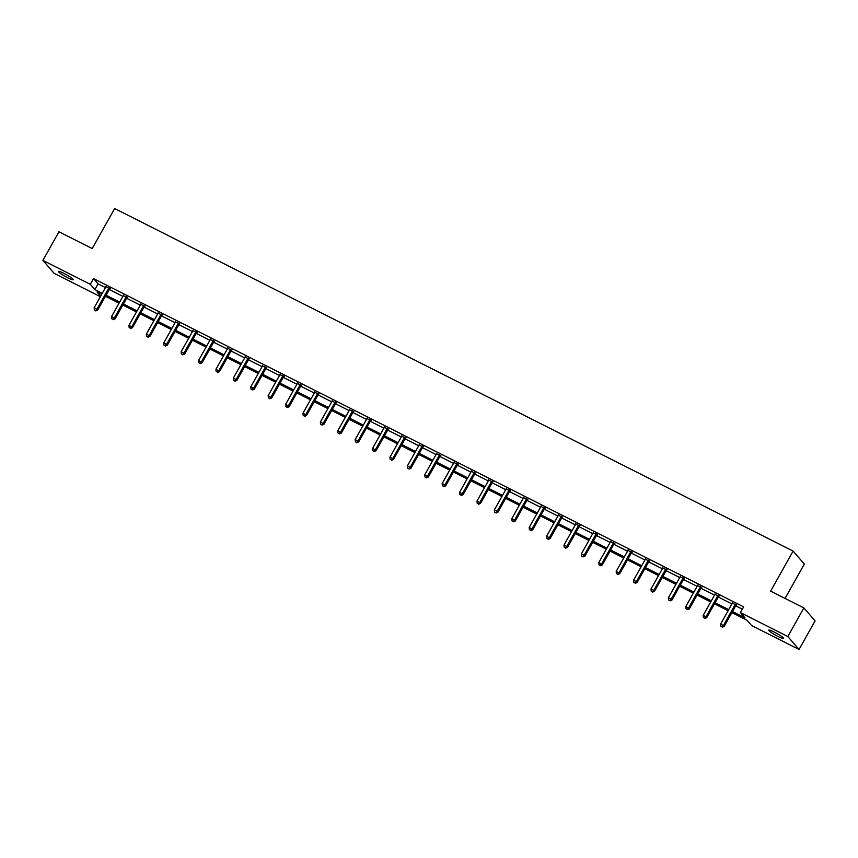 <?xml version="1.0" encoding="UTF-8"?>
<svg xmlns="http://www.w3.org/2000/svg" width="858" height="858" viewBox="0 0 858 858"><rect width="100%" height="100%" fill="white"/><g stroke="black" fill="none" stroke-linecap="round" stroke-linejoin="round"><path stroke-width="1.29" d="M63.857 273.348A8.462 1.062 29.3 0 1 73.187 279.719A8.462 1.062 29.3 0 1 67.739 277.82A8.462 1.062 29.3 0 1 58.419 271.439A8.462 1.062 29.3 0 1 63.857 273.348M774.206 632.035A8.462 1.062 29.3 0 1 783.526 638.416A8.462 1.062 29.3 0 1 778.088 636.518A8.462 1.062 29.3 0 1 768.768 630.137A8.462 1.062 29.3 0 1 774.206 632.035M785.038 598.423L804.332 564.049L793.103 551.104L114.661 208.526L92.192 248.563L58.955 231.778L42.9 260.382L90.305 284.32L94.863 289.564L102.274 293.307M793.103 551.104L770.634 591.141L803.871 607.936L815.1 620.881L799.045 649.474L751.64 625.536L747.093 620.291L731.895 612.612M100.375 296.686L54.129 273.327L42.9 260.382M732.496 611.54L744.969 617.846L740.422 612.591L743.629 606.874L93.522 278.593L98.069 283.848L105.48 287.591M109.245 289.489L122.887 296.375M126.641 298.273L140.283 305.158M144.047 307.067L157.69 313.953M161.443 315.851L175.086 322.737M178.85 324.635L192.492 331.52M196.257 333.419L209.888 340.315M213.653 342.213L227.295 349.099M231.059 350.997L244.691 357.883M248.455 359.781L262.098 366.677M265.862 368.575L279.494 375.461M283.258 377.359L296.9 384.245M300.665 386.143L314.296 393.028M318.061 394.937L331.703 401.823M335.467 403.721L349.109 410.607M352.863 412.505L366.505 419.39M370.27 421.289L383.912 428.185M387.666 430.083L401.308 436.969M405.073 438.867L418.715 445.752M422.468 447.651L436.111 454.547M439.875 456.445L453.517 463.331M457.282 465.229L470.913 472.114M474.678 474.013L488.32 480.909M492.084 482.807L505.716 489.693M509.48 491.591L523.123 498.477M526.887 500.375L540.519 507.26M544.283 509.169L557.925 516.055M561.69 517.953L575.332 524.839M579.086 526.737L592.728 533.622M596.492 535.521L610.135 542.417M613.888 544.315L627.53 551.201M631.295 553.099L644.937 559.984M648.691 561.883L662.333 568.779M666.098 570.677L679.74 577.563M683.504 579.461L697.136 586.346M700.9 588.245L714.542 595.13M718.307 597.039L731.938 603.925M735.703 605.823L742.342 609.169M736.303 605.094L732.378 603.11M718.897 596.299L714.971 594.326M701.501 587.515L697.575 585.531M684.094 578.732L680.169 576.748M666.698 569.948L662.762 567.964M649.291 561.153L645.366 559.169M631.896 552.37L627.959 550.386M614.489 543.586L610.564 541.602M597.093 534.791L593.157 532.807M579.686 526.008L575.761 524.024M562.29 517.224L558.354 515.24M544.884 508.429L540.958 506.445M527.477 499.646L523.552 497.661M510.081 490.862L506.156 488.878M492.674 482.067L488.749 480.094M475.278 473.284L471.353 471.299M457.872 464.5L453.946 462.516M440.476 455.716L436.55 453.732M423.069 446.921L419.144 444.937M405.673 438.138L401.737 436.154M388.266 429.354L384.341 427.37M370.87 420.559L366.934 418.575M353.464 411.776L349.538 409.792M336.068 402.992L332.132 401.008M318.661 394.197L314.736 392.224M301.255 385.414L297.329 383.429M283.859 376.63L279.933 374.646M266.452 367.846L262.527 365.862M249.056 359.052L245.131 357.067M231.649 350.268L227.724 348.284M214.253 341.484L210.328 339.5M196.847 332.69L192.921 330.705M179.451 323.906L175.525 321.922M162.044 315.122L158.119 313.138M144.648 306.327L140.712 304.343M127.241 297.544L123.316 295.56M109.845 288.76L105.909 286.776M803.871 607.936L787.826 636.529L799.045 649.474M93.522 278.593L90.305 284.32M740.422 612.591L787.826 636.529M106.038 295.206L119.67 302.091M123.434 304L137.076 310.886M140.841 312.784L154.472 319.669M158.237 321.568L171.879 328.453M175.643 330.351L189.275 337.248M193.039 339.146L206.681 346.031M210.446 347.93L224.077 354.815M227.842 356.714L241.484 363.61M245.249 365.508L258.891 372.393M262.645 374.292L276.287 381.177M280.051 383.076L293.693 389.961M297.447 391.87L311.089 398.756M314.854 400.654L328.496 407.539M332.25 409.438L345.892 416.323M349.656 418.232L363.299 425.118M367.063 427.016L380.695 433.901M384.459 435.8L398.101 442.685M401.866 444.583L415.497 451.48M419.262 453.378L432.904 460.263M436.668 462.162L450.3 469.047M454.064 470.945L467.707 477.842M471.471 479.74L485.113 486.625M488.867 488.524L502.509 495.409M506.274 497.308L519.916 504.193M523.67 506.102L537.312 512.987M541.076 514.886L554.718 521.771M558.472 523.67L572.114 530.555M575.879 532.464L589.521 539.35M593.286 541.248L606.917 548.133M610.682 550.032L624.324 556.917M628.088 558.815L641.72 565.712M645.484 567.61L659.126 574.495M662.891 576.394L676.522 583.279M680.287 585.177L693.929 592.074M697.693 593.972L711.325 600.857M715.089 602.756L728.732 609.641M101.673 294.38L96.986 292.02L100.633 296.224M728.131 610.714L714.489 603.828M710.724 601.93L697.093 595.044M693.328 593.146L679.686 586.25M675.922 584.352L662.29 577.466M658.526 575.568L644.884 568.682M641.119 566.784L627.477 559.888M623.723 557.99L610.081 551.104M606.316 549.206L592.674 542.32M588.92 540.422L575.278 533.537M571.514 531.628L557.872 524.742M554.118 522.844L540.476 515.958M536.711 514.06L523.069 507.175M519.304 505.276L505.673 498.38M501.909 496.482L488.266 489.596M484.502 487.698L470.87 480.812M467.106 478.914L453.464 472.018M449.699 470.12L436.068 463.234M432.303 461.336L418.661 454.45M414.897 452.552L401.254 445.667M397.501 443.758L383.858 436.872M380.094 434.974L366.452 428.088M362.698 426.19L349.056 419.305M345.291 417.396L331.649 410.51M327.895 408.612L314.253 401.726M310.489 399.828L296.847 392.943M293.082 391.044L279.451 384.148M275.686 382.25L262.044 375.364M258.279 373.466L244.648 366.581M240.883 364.682L227.241 357.786M223.477 355.888L209.845 349.002M206.081 347.104L192.439 340.218M188.674 338.32L175.043 331.435M171.278 329.526L157.636 322.64M153.872 320.742L140.229 313.856M136.476 311.958L122.833 305.073M119.069 303.164L105.427 296.278M98.069 283.848L94.863 289.564M735.542 604.214L735.381 604.354A1.319 1.233 -40.9 0 0 735.059 604.74L723.38 625.557L720.591 624.152L732.271 603.324A1.319 1.233 -40.9 0 0 732.432 602.863L732.464 602.659M736.668 604.783L736.143 605.222A1.319 1.233 -40.9 0 0 735.821 605.609L724.141 626.437L723.38 625.557L721.932 626.887L720.817 626.319L721.932 626.887M722.243 627.241L724.141 626.437M720.591 624.152L720.817 626.319M718.146 595.431L717.985 595.559A1.319 1.233 -40.9 0 0 717.663 595.945L705.973 616.773L703.185 615.368L714.875 594.54A1.319 1.233 -40.9 0 0 715.036 594.079L715.057 593.875M719.261 595.999L718.736 596.439A1.319 1.233 -40.9 0 0 718.425 596.825L706.735 617.642L705.973 616.773L704.536 618.103L703.421 617.535L704.536 618.103M704.836 618.446L706.735 617.642M703.185 615.368L703.421 617.535M700.739 586.647L700.578 586.775A1.319 1.233 -40.9 0 0 700.257 587.162L688.577 607.99L685.789 606.574L697.468 585.757A1.319 1.233 -40.9 0 0 697.629 585.285L697.661 585.081M701.865 587.204L701.34 587.655A1.319 1.233 -40.9 0 0 701.018 588.041L689.339 608.858L688.577 607.99L687.129 609.309L686.014 608.751L687.129 609.309M687.44 609.663L689.339 608.858M685.789 606.574L686.014 608.751M683.343 577.852L683.183 577.992A1.319 1.233 -40.9 0 0 682.861 578.378L671.17 599.195L668.382 597.79L680.072 576.973A1.319 1.233 -40.9 0 0 680.233 576.501L680.255 576.297M684.459 578.421L683.933 578.86A1.319 1.233 -40.9 0 0 683.611 579.247L671.932 600.074L671.17 599.195L669.733 600.525L668.618 599.957L669.733 600.525M670.034 600.879L671.932 600.074M668.382 597.79L668.618 599.957M665.937 569.069L665.776 569.208A1.319 1.233 -40.9 0 0 665.454 569.594L653.775 590.411L650.986 589.006L662.666 568.178A1.319 1.233 -40.9 0 0 662.826 567.717L662.859 567.513M667.063 569.637L666.537 570.077A1.319 1.233 -40.9 0 0 666.216 570.463L654.525 591.28L653.775 590.411L652.327 591.741L651.211 591.173L652.327 591.741M652.627 592.084L654.525 591.28M650.986 589.006L651.211 591.173M648.53 560.285L648.38 560.413A1.319 1.233 -40.9 0 0 648.058 560.8L636.368 581.627L633.579 580.212L645.27 559.395A1.319 1.233 -40.9 0 0 645.43 558.923L645.452 558.73M649.656 560.853L649.131 561.293A1.319 1.233 -40.9 0 0 648.809 561.679L637.129 582.496L636.368 581.627L634.931 582.947L633.815 582.389L634.931 582.947M635.231 583.301L637.129 582.496M633.579 580.212L633.815 582.389M631.134 551.49L630.973 551.63A1.319 1.233 -40.9 0 0 630.651 552.016L618.972 572.833L616.183 571.428L627.863 550.611A1.319 1.233 -40.9 0 0 628.024 550.139L628.056 549.935M632.26 552.059L631.735 552.498A1.319 1.233 -40.9 0 0 631.413 552.895L619.723 573.712L618.972 572.833L617.524 574.163L616.409 573.605L617.524 574.163M617.824 574.517L619.723 573.712M616.183 571.428L616.409 573.605M613.727 542.706L613.567 542.846A1.319 1.233 -40.9 0 0 613.255 543.232L601.565 564.049L598.777 562.644L610.467 541.816A1.319 1.233 -40.9 0 0 610.617 541.355L610.649 541.151M614.854 543.275L614.328 543.715A1.319 1.233 -40.9 0 0 614.006 544.101L602.327 564.929L601.565 564.049L600.128 565.379L599.013 564.811L600.128 565.379M600.428 565.722L602.327 564.929M598.777 562.644L599.013 564.811M596.331 533.923L596.171 534.051A1.319 1.233 -40.9 0 0 595.849 534.437L584.169 555.265L581.381 553.85L593.06 533.033A1.319 1.233 -40.9 0 0 593.221 532.561L593.253 532.368M597.458 534.491L596.932 534.931A1.319 1.233 -40.9 0 0 596.61 535.317L584.92 556.134L584.169 555.265L582.721 556.585L581.606 556.027L582.721 556.585M583.022 556.939L584.92 556.134M581.381 553.85L581.606 556.027M578.925 525.128L578.764 525.268A1.319 1.233 -40.9 0 0 578.453 525.654L566.763 546.471L563.974 545.066L575.664 524.249A1.319 1.233 -40.9 0 0 575.815 523.777L575.847 523.573M580.051 525.697L579.525 526.147A1.319 1.233 -40.9 0 0 579.204 526.533L567.524 547.35L566.763 546.471L565.315 547.801L564.199 547.243L565.315 547.801M565.626 548.155L567.524 547.35M563.974 545.066L564.199 547.243M561.529 516.344L561.368 516.484A1.319 1.233 -40.9 0 0 561.046 516.87L549.367 537.687L546.578 536.282L558.258 515.454A1.319 1.233 -40.9 0 0 558.419 514.993L558.44 514.789M562.655 516.913L562.129 517.353A1.319 1.233 -40.9 0 0 561.808 517.739L550.117 538.567L549.367 537.687L547.919 539.017L546.803 538.449L547.919 539.017M548.219 539.36L550.117 538.567M546.578 536.282L546.803 538.449M544.122 507.561L543.961 507.689A1.319 1.233 -40.9 0 0 543.64 508.075L531.96 528.903L529.171 527.498L540.851 506.67A1.319 1.233 -40.9 0 0 541.012 506.209L541.044 506.006M545.248 508.129L544.723 508.569A1.319 1.233 -40.9 0 0 544.401 508.955L532.721 529.772L531.96 528.903L530.512 530.233L529.397 529.665L530.512 530.233M530.823 530.576L532.721 529.772M529.171 527.498L529.397 529.665M526.726 498.777L526.565 498.906A1.319 1.233 -40.9 0 0 526.244 499.292L514.553 520.109L511.765 518.704L523.455 497.887A1.319 1.233 -40.9 0 0 523.616 497.415L523.637 497.211M527.852 499.335L527.327 499.785A1.319 1.233 -40.9 0 0 527.005 500.171L515.315 520.988L514.553 520.109L513.116 521.439L512.001 520.881L513.116 521.439M513.416 521.793L515.315 520.988M511.765 518.704L512.001 520.881M509.32 489.982L509.159 490.122A1.319 1.233 -40.9 0 0 508.837 490.508L497.157 511.325L494.369 509.92L506.048 489.103A1.319 1.233 -40.9 0 0 506.209 488.631L506.241 488.427M510.446 490.551L509.92 490.99A1.319 1.233 -40.9 0 0 509.598 491.377L497.919 512.205L497.157 511.325L495.709 512.655L494.594 512.087L495.709 512.655M496.021 513.009L497.919 512.205M494.369 509.92L494.594 512.087M491.924 481.199L491.763 481.327A1.319 1.233 -40.9 0 0 491.441 481.724L479.751 502.541L476.962 501.136L488.652 480.308A1.319 1.233 -40.9 0 0 488.813 479.847L488.835 479.643M493.039 481.767L492.513 482.207A1.319 1.233 -40.9 0 0 492.202 482.593L480.512 503.41L479.751 502.541L478.314 503.871L477.198 503.303L478.314 503.871M478.614 504.214L480.512 503.41M476.962 501.136L477.198 503.303M474.517 472.415L474.356 472.544A1.319 1.233 -40.9 0 0 474.034 472.93L462.355 493.758L459.566 492.342L471.246 471.525A1.319 1.233 -40.9 0 0 471.407 471.053L471.439 470.86M475.643 472.983L475.118 473.423A1.319 1.233 -40.9 0 0 474.796 473.809L463.116 494.626L462.355 493.758L460.907 495.077L459.791 494.519L460.907 495.077M461.218 495.431L463.116 494.626M459.566 492.342L459.791 494.519M457.121 463.62L456.96 463.76A1.319 1.233 -40.9 0 0 456.638 464.146L444.948 484.963L442.16 483.558L453.85 462.741A1.319 1.233 -40.9 0 0 454.011 462.269L454.032 462.065M458.236 464.189L457.711 464.628A1.319 1.233 -40.9 0 0 457.4 465.015L445.71 485.843L444.948 484.963L443.511 486.293L442.396 485.735L443.511 486.293M443.811 486.647L445.71 485.843M442.16 483.558L442.396 485.735M439.714 454.837L439.553 454.976A1.319 1.233 -40.9 0 0 439.232 455.362L427.552 476.179L424.764 474.774L436.443 453.946A1.319 1.233 -40.9 0 0 436.604 453.485L436.636 453.281M440.84 455.405L440.315 455.845A1.319 1.233 -40.9 0 0 439.993 456.231L428.314 477.059L427.552 476.179L426.104 477.509L424.989 476.941L426.104 477.509M426.405 477.852L428.314 477.059M424.764 474.774L424.989 476.941M422.318 446.053L422.157 446.181A1.319 1.233 -40.9 0 0 421.836 446.568L410.145 467.396L407.357 465.98L419.047 445.163A1.319 1.233 -40.9 0 0 419.208 444.691L419.23 444.498M423.434 446.621L422.908 447.061A1.319 1.233 -40.9 0 0 422.586 447.447L410.907 468.264L410.145 467.396L408.708 468.715L407.593 468.157L408.708 468.715M409.009 469.069L410.907 468.264M407.357 465.98L407.593 468.157M404.912 437.258L404.751 437.398A1.319 1.233 -40.9 0 0 404.429 437.784L392.75 458.601L389.961 457.196L401.641 436.379A1.319 1.233 -40.9 0 0 401.801 435.907L401.834 435.703M406.038 437.827L405.512 438.277A1.319 1.233 -40.9 0 0 405.191 438.663L393.5 459.48L392.75 458.601L391.302 459.931L390.186 459.373L391.302 459.931M391.602 460.285L393.5 459.48M389.961 457.196L390.186 459.373M387.505 428.474L387.355 428.614A1.319 1.233 -40.9 0 0 387.033 429L375.343 449.817L372.554 448.412L384.245 427.584A1.319 1.233 -40.9 0 0 384.395 427.123L384.427 426.919M388.631 429.043L388.106 429.483A1.319 1.233 -40.9 0 0 387.784 429.869L376.104 450.697L375.343 449.817L373.906 451.147L372.79 450.579L373.906 451.147M374.206 451.49L376.104 450.697M372.554 448.412L372.79 450.579M370.109 419.691L369.948 419.819A1.319 1.233 -40.9 0 0 369.626 420.206L357.947 441.033L355.158 439.618L366.838 418.801A1.319 1.233 -40.9 0 0 366.999 418.329L367.031 418.136M371.235 420.259L370.71 420.699A1.319 1.233 -40.9 0 0 370.388 421.085L358.698 441.902L357.947 441.033L356.499 442.363L355.384 441.795L356.499 442.363M356.799 442.707L358.698 441.902M355.158 439.618L355.384 441.795M352.702 410.896L352.541 411.036A1.319 1.233 -40.9 0 0 352.23 411.422L340.54 432.239L337.752 430.834L349.442 410.017A1.319 1.233 -40.9 0 0 349.592 409.545L349.624 409.341M353.828 411.465L353.303 411.915A1.319 1.233 -40.9 0 0 352.981 412.301L341.302 433.118L340.54 432.239L339.103 433.569L337.988 433.011L339.103 433.569M339.403 433.923L341.302 433.118M337.752 430.834L337.988 433.011M335.306 402.112L335.146 402.252A1.319 1.233 -40.9 0 0 334.824 402.638L323.144 423.455L320.356 422.05L332.035 401.222A1.319 1.233 -40.9 0 0 332.196 400.761L332.228 400.557M336.433 402.681L335.907 403.121A1.319 1.233 -40.9 0 0 335.585 403.507L323.895 424.335L323.144 423.455L321.696 424.785L320.581 424.217L321.696 424.785M321.997 425.139L323.895 424.335M320.356 422.05L320.581 424.217M317.9 393.329L317.739 393.457A1.319 1.233 -40.9 0 0 317.428 393.843L305.738 414.671L302.949 413.266L314.639 392.438A1.319 1.233 -40.9 0 0 314.789 391.977L314.822 391.774M319.026 393.897L318.5 394.337A1.319 1.233 -40.9 0 0 318.179 394.723L306.499 415.54L305.738 414.671L304.29 416.001L303.174 415.433L304.29 416.001M304.601 416.344L306.499 415.54M302.949 413.266L303.174 415.433M300.504 384.545L300.343 384.674A1.319 1.233 -40.9 0 0 300.021 385.06L288.342 405.888L285.553 404.472L297.233 383.655A1.319 1.233 -40.9 0 0 297.394 383.183L297.415 382.979M301.63 385.103L301.104 385.553A1.319 1.233 -40.9 0 0 300.783 385.939L289.092 406.756L288.342 405.888L286.894 407.207L285.778 406.649L286.894 407.207M287.194 407.561L289.092 406.756M285.553 404.472L285.778 406.649M283.097 375.75L282.936 375.89A1.319 1.233 -40.9 0 0 282.614 376.276L270.935 397.093L268.146 395.688L279.826 374.871A1.319 1.233 -40.9 0 0 279.987 374.399L280.019 374.195M284.223 376.319L283.698 376.759A1.319 1.233 -40.9 0 0 283.376 377.145L271.696 397.973L270.935 397.093L269.487 398.423L268.372 397.855L269.487 398.423M269.798 398.777L271.696 397.973M268.146 395.688L268.372 397.855M265.701 366.967L265.54 367.106A1.319 1.233 -40.9 0 0 265.219 367.492L253.528 388.309L250.74 386.904L262.43 366.076A1.319 1.233 -40.9 0 0 262.591 365.615L262.612 365.411M266.817 367.535L266.291 367.975A1.319 1.233 -40.9 0 0 265.98 368.361L254.29 389.178L253.528 388.309L252.091 389.639L250.976 389.071L252.091 389.639M252.391 389.982L254.29 389.178M250.74 386.904L250.976 389.071M248.294 358.183L248.134 358.312A1.319 1.233 -40.9 0 0 247.812 358.698L236.132 379.526L233.344 378.11L245.023 357.293A1.319 1.233 -40.9 0 0 245.184 356.821L245.216 356.628M249.421 358.751L248.895 359.191A1.319 1.233 -40.9 0 0 248.573 359.577L236.894 380.394L236.132 379.526L234.684 380.845L233.569 380.287L234.684 380.845M234.995 381.199L236.894 380.394M233.344 378.11L233.569 380.287M230.899 349.388L230.738 349.528A1.319 1.233 -40.9 0 0 230.416 349.914L218.726 370.731L215.937 369.326L227.627 348.509A1.319 1.233 -40.9 0 0 227.788 348.037L227.81 347.833M232.014 349.957L231.488 350.396A1.319 1.233 -40.9 0 0 231.177 350.783L219.487 371.611L218.726 370.731L217.288 372.061L216.173 371.503L217.288 372.061M217.589 372.415L219.487 371.611M215.937 369.326L216.173 371.503M213.492 340.605L213.331 340.744A1.319 1.233 -40.9 0 0 213.009 341.13L201.33 361.947L198.541 360.542L210.221 339.714A1.319 1.233 -40.9 0 0 210.382 339.253L210.414 339.049M214.618 341.173L214.092 341.613A1.319 1.233 -40.9 0 0 213.771 341.999L202.091 362.827L201.33 361.947L199.882 363.277L198.766 362.709L199.882 363.277M200.193 363.62L202.091 362.827M198.541 360.542L198.766 362.709M196.096 331.821L195.935 331.949A1.319 1.233 -40.9 0 0 195.613 332.336L183.923 353.164L181.135 351.748L192.825 330.931A1.319 1.233 -40.9 0 0 192.986 330.459L193.007 330.266M197.211 332.389L196.686 332.829A1.319 1.233 -40.9 0 0 196.364 333.215L184.684 354.032L183.923 353.164L182.486 354.483L181.37 353.925L182.486 354.483M182.786 354.837L184.684 354.032M181.135 351.748L181.37 353.925M178.689 323.026L178.528 323.166A1.319 1.233 -40.9 0 0 178.207 323.552L166.527 344.369L163.739 342.964L175.418 322.147A1.319 1.233 -40.9 0 0 175.579 321.675L175.611 321.471M179.815 323.595L179.29 324.045A1.319 1.233 -40.9 0 0 178.968 324.431L167.289 345.248L166.527 344.369L165.079 345.699L163.964 345.141L165.079 345.699M165.379 346.053L167.289 345.248M163.739 342.964L163.964 345.141M161.283 314.243L161.132 314.382A1.319 1.233 -40.9 0 0 160.811 314.768L149.12 335.585L146.332 334.18L158.022 313.352A1.319 1.233 -40.9 0 0 158.183 312.891L158.204 312.687M162.409 314.811L161.883 315.251A1.319 1.233 -40.9 0 0 161.561 315.637L149.882 336.465L149.12 335.585L147.683 336.915L146.568 336.347L147.683 336.915M147.984 337.258L149.882 336.465M146.332 334.18L146.568 336.347M143.887 305.459L143.726 305.587A1.319 1.233 -40.9 0 0 143.404 305.974L131.724 326.801L128.936 325.386L140.615 304.569A1.319 1.233 -40.9 0 0 140.776 304.097L140.809 303.904M145.013 306.027L144.487 306.467A1.319 1.233 -40.9 0 0 144.165 306.853L132.475 327.67L131.724 326.801L130.277 328.131L129.161 327.563L130.277 328.131M130.577 328.475L132.475 327.67M128.936 325.386L129.161 327.563M126.48 296.675L126.33 296.804A1.319 1.233 -40.9 0 0 126.008 297.19L114.318 318.007L111.529 316.602L123.22 295.785A1.319 1.233 -40.9 0 0 123.37 295.313L123.402 295.109M127.606 297.233L127.081 297.683A1.319 1.233 -40.9 0 0 126.759 298.069L115.079 318.886L114.318 318.007L112.881 319.337L111.765 318.779L112.881 319.337M113.181 319.691L115.079 318.886M111.529 316.602L111.765 318.779M109.084 287.88L108.923 288.02A1.319 1.233 -40.9 0 0 108.601 288.406L96.922 309.223L94.133 307.818L105.813 287.001A1.319 1.233 -40.9 0 0 105.974 286.529L106.006 286.325M110.21 288.449L109.685 288.889A1.319 1.233 -40.9 0 0 109.363 289.275L97.673 310.103L96.922 309.223L95.474 310.553L94.359 309.985L95.474 310.553M95.774 310.907L97.673 310.103M94.133 307.818L94.359 309.985M735.381 604.354L736.143 605.222M735.059 604.74L735.821 605.609M717.985 595.559L718.736 596.439M717.663 595.945L718.425 596.825M700.578 586.775L701.34 587.655M700.257 587.162L701.018 588.041M683.183 577.992L683.933 578.86M682.861 578.378L683.611 579.247M665.776 569.208L666.537 570.077M665.454 569.594L666.216 570.463M648.38 560.413L649.131 561.293M648.058 560.8L648.809 561.679M630.973 551.63L631.735 552.498M630.651 552.016L631.413 552.895M613.567 542.846L614.328 543.715M613.255 543.232L614.006 544.101M596.171 534.051L596.932 534.931M595.849 534.437L596.61 535.317M578.764 525.268L579.525 526.147M578.453 525.654L579.204 526.533M561.368 516.484L562.129 517.353M561.046 516.87L561.808 517.739M543.961 507.689L544.723 508.569M543.64 508.075L544.401 508.955M526.565 498.906L527.327 499.785M526.244 499.292L527.005 500.171M509.159 490.122L509.92 490.99M508.837 490.508L509.598 491.377M491.763 481.327L492.513 482.207M491.441 481.724L492.202 482.593M474.356 472.544L475.118 473.423M474.034 472.93L474.796 473.809M456.96 463.76L457.711 464.628M456.638 464.146L457.4 465.015M439.553 454.976L440.315 455.845M439.232 455.362L439.993 456.231M422.157 446.181L422.908 447.061M421.836 446.568L422.586 447.447M404.751 437.398L405.512 438.277M404.429 437.784L405.191 438.663M387.355 428.614L388.106 429.483M387.033 429L387.784 429.869M369.948 419.819L370.71 420.699M369.626 420.206L370.388 421.085M352.541 411.036L353.303 411.915M352.23 411.422L352.981 412.301M335.146 402.252L335.907 403.121M334.824 402.638L335.585 403.507M317.739 393.457L318.5 394.337M317.428 393.843L318.179 394.723M300.343 384.674L301.104 385.553M300.021 385.06L300.783 385.939M282.936 375.89L283.698 376.759M282.614 376.276L283.376 377.145M265.54 367.106L266.291 367.975M265.219 367.492L265.98 368.361M248.134 358.312L248.895 359.191M247.812 358.698L248.573 359.577M230.738 349.528L231.488 350.396M230.416 349.914L231.177 350.783M213.331 340.744L214.092 341.613M213.009 341.13L213.771 341.999M195.935 331.949L196.686 332.829M195.613 332.336L196.364 333.215M178.528 323.166L179.29 324.045M178.207 323.552L178.968 324.431M161.132 314.382L161.883 315.251M160.811 314.768L161.561 315.637M143.726 305.587L144.487 306.467M143.404 305.974L144.165 306.853M126.33 296.804L127.081 297.683M126.008 297.19L126.759 298.069M108.923 288.02L109.685 288.889M108.601 288.406L109.363 289.275"/></g></svg>
